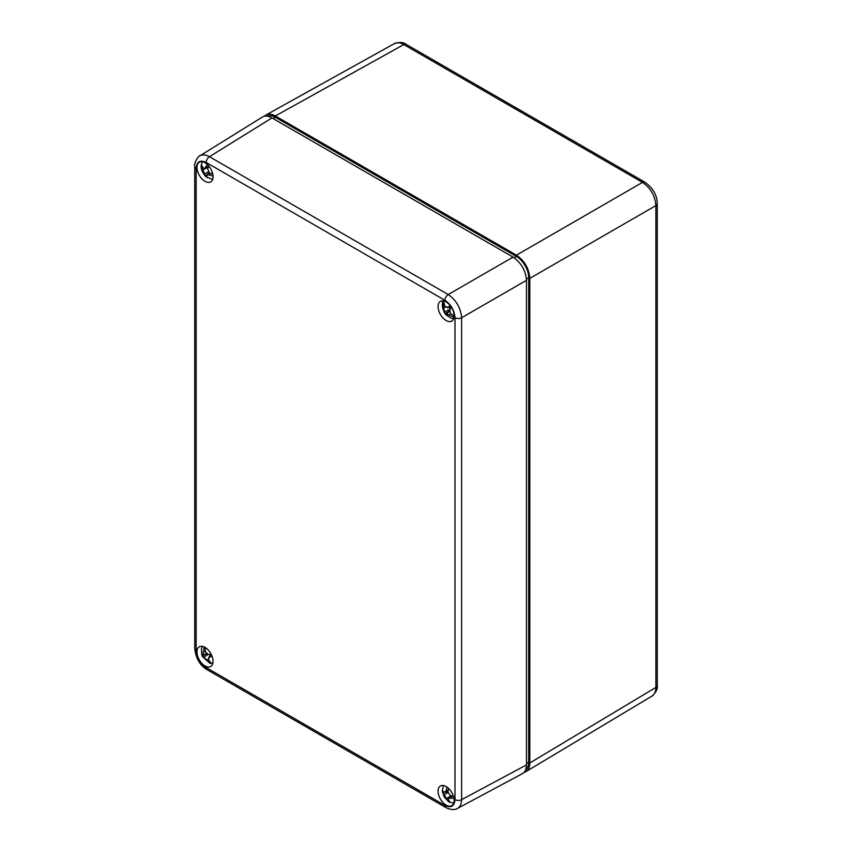<?xml version="1.0" encoding="UTF-8"?>
<svg xmlns="http://www.w3.org/2000/svg" width="852" height="852" viewBox="0 0 852 852"><rect width="100%" height="100%" fill="white"/><g stroke="black" fill="none" stroke-linecap="round" stroke-linejoin="round"><path stroke-width="1.28" d="M205.012 162.764A11.364 6.56 60 0 1 212.436 172.786A11.364 6.56 60 0 1 210.7 181.891A11.364 6.56 60 0 1 199.336 175.331A11.364 6.56 60 0 1 199.336 162.2A11.364 6.56 60 0 1 205.012 162.764M205.012 647.371A11.364 6.56 60 0 1 212.436 657.382A11.364 6.56 60 0 1 210.7 666.488A11.364 6.56 60 0 1 199.336 659.927A11.364 6.56 60 0 1 199.336 646.806A11.364 6.56 60 0 1 205.012 647.371M446.107 301.959A11.364 6.56 60 0 1 453.53 311.97A11.364 6.56 60 0 1 451.784 321.076A11.364 6.56 60 0 1 440.42 314.516A11.364 6.56 60 0 1 440.42 301.395A11.364 6.56 60 0 1 446.107 301.959M446.107 786.556A11.364 6.56 60 0 1 453.53 796.577A11.364 6.56 60 0 1 451.784 805.683A11.364 6.56 60 0 1 440.42 799.123A11.364 6.56 60 0 1 440.42 786.002A11.364 6.56 60 0 1 446.107 786.556M196.141 168.27A4.739 2.737 180 0 1 194.746 166.332L194.746 648.244A4.739 2.737 0 0 0 196.141 650.172L196.141 168.27C196.748 161.582 200.092 159.654 206.184 162.466A4.739 2.737 -60 0 1 209.464 156.704C205.683 154.617 202.467 154.34 199.805 155.884L199.538 156.054M206.184 162.466L444.936 300.309C451.027 304.526 454.382 310.33 454.989 317.711A4.739 2.737 0 0 0 461.624 317.743C460.772 307.923 456.31 300.192 448.227 294.547L209.464 156.704L271.98 117.917C268.22 115.819 265.004 115.531 262.341 117.075L199.805 155.884M457.215 808.58L457.492 808.442C460.165 806.908 461.539 803.979 461.624 799.655A4.739 2.737 180 0 1 454.989 799.623C454.382 806.301 451.027 808.239 444.936 805.417L206.184 667.574C200.092 663.357 196.748 657.563 196.141 650.172M206.184 667.574A4.739 2.737 -60 0 0 207.153 669.736L445.926 807.589C452.753 811.104 457.002 808.889 457.471 808.442L522.372 773.68C525.034 772.146 526.408 769.228 526.472 764.915L461.624 799.655L461.624 317.743L526.472 280.308C525.663 270.467 521.2 262.736 513.074 257.112L448.227 294.547A4.739 2.737 -60 0 0 444.936 300.309M526.472 280.308L526.472 764.915M271.98 117.917L513.074 257.112M394.412 43.59L394.433 43.58C397.064 42.206 400.184 42.547 403.805 44.57A4.739 2.737 -60 0 1 406.138 44.357C403.592 42.185 399.684 41.929 394.423 43.59M406.138 44.357L644.836 182.168A4.739 2.737 -60 0 0 642.504 182.381L516.429 255.174L275.334 115.978L403.805 44.57L642.504 182.381C650.64 187.994 655.103 195.726 655.891 205.588L655.891 687.426C655.848 691.568 654.57 694.444 652.078 696.031L652.057 696.041C656.125 692.314 657.861 688.799 657.243 685.498A4.739 2.737 180 0 1 655.891 687.426L529.816 762.977C529.763 767.13 528.485 770.006 525.982 771.592L524.076 772.359M516.429 255.174C524.544 260.797 529.007 268.529 529.816 278.37L655.891 205.588A4.739 2.737 0 0 0 657.254 203.671A4.739 2.737 0 0 0 657.243 203.511M264.344 116.266L265.952 114.999C268.582 113.625 271.703 113.955 275.334 115.978M529.816 762.977L529.816 278.37M267.134 116.16A17.36 10.022 60 0 1 275.334 117.267L516.418 256.463A17.36 10.022 60 0 1 528.698 277.731L528.698 762.327A17.36 10.022 60 0 1 525.556 769.984M207.292 164.457L204.693 168.568L203.17 167.961L201.53 164.809A11.917 6.305 134.6 0 0 201.349 165.607A11.917 6.305 134.6 0 0 201.253 166.385L206.035 176.769L207.228 177.674L206.472 175.416L209.038 172.668M206.472 175.416L209.06 174.862L213.043 176.172M212.819 174.362L209.411 172.892L207.632 168.888L208.793 166.034M201.924 166.023L201.253 166.385M206.535 176.044L205.715 176.481M450.122 305.517L448.045 307.391L445 306.486L443.7 302.258A11.917 3.11 147.9 0 0 443.264 302.79A11.917 3.11 147.9 0 0 442.902 303.301L444.637 313.099L446.001 314.846L449.217 311.417M446.065 314.91L451.347 318.318L453.711 318.637M446.373 313.813L453.743 317.2L454.105 316.699M454.137 315.975L450.41 313.419L449.675 309.478L451.496 307.465M450.815 306.432L447.375 307.817L450.921 306.592M443.775 302.907L442.902 303.301M449.781 306.986L449.845 309.276M448.28 312.194L444.755 313.238M447.96 311.789L449.377 309.936M453.445 796.311L450.293 795.598L447.907 791.87L448.557 788.419M447.066 787.184L446.001 790.954L443.967 792.53L442.337 790.337L442.454 792.179L448.461 801.562L449.994 802.296L448.408 799.464L448.674 798.122L453.946 798.335M447.918 791.785L443.967 792.53M443.147 791.764L442.454 792.179M449.11 801.168L448.461 801.562M211.147 654.198L208.442 654.634L205.439 651.876L205.194 647.477M204.267 646.977L202.882 654.932L201.69 654.442L202.488 656.604L209.997 663.367L211.349 663.293L208.474 660.055L209.358 657.094L212.095 656.359M206.312 653.74L202.882 654.932M211.488 654.89L208.538 657.488L211.594 655.124M209.283 654.517L210.572 655.699M206.983 654.304L205.3 654.389L202.425 656.423M210.753 662.835L209.997 663.367M194.746 166.332L194.746 166.332C193.585 163.69 198.793 155.011 199.783 155.895M445.915 807.589A4.739 2.737 -60 0 1 444.936 805.417M454.989 317.711L454.989 799.623M516.418 256.463L514.15 257.773M275.334 117.267L273.098 118.556M528.698 277.731L526.429 279.041M528.698 762.327L526.472 763.616M206.44 168.004L202.829 169.931M204.597 173.936L208.293 171.966M208.58 166.491L205.758 167.407M209.06 174.862L210.604 173.488M445.436 307.146L444.009 307.785M444.744 311.725L449.632 309.521M449.419 314.729L450.687 313.664M450.442 797.877L452.391 796.119M448.141 790.251L446.001 790.954M446.512 798.537L451.07 795.811M447.907 792.552L444.126 794.809M205.353 651.386L203.756 651.972M206.802 660.151L208.101 659.224M207.728 654.602L203.788 657.393M207.164 669.736C199.922 665.465 195.779 658.308 194.746 648.244M657.254 685.509L657.254 203.671C657.137 195.193 653.005 188.036 644.836 182.168M265.952 114.999L394.433 43.58M525.982 771.592L652.078 696.031M205.651 176.417C201.956 172.125 200.529 168.206 201.36 164.638L202.414 161.763M212.617 179.442L206.035 176.769M204.693 168.568L208.176 167.439M444.637 313.099C441.805 307.082 441.57 302.822 443.935 300.319M443.498 785.555L442.305 790.72L444.212 797.003L448.695 801.721L453.711 803.234M448.674 798.122L451.198 795.843M202.414 646.37L201.509 648.564L201.7 654.496M212.617 664.049L202.488 656.604"/></g></svg>

